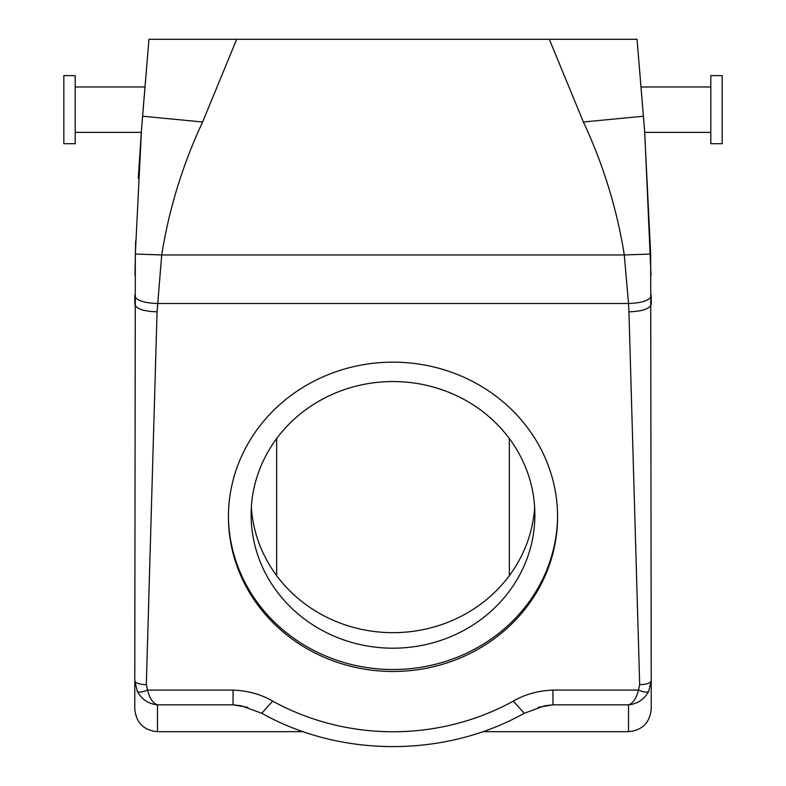 <?xml version="1.0" encoding="UTF-8"?>
<svg xmlns="http://www.w3.org/2000/svg" width="786" height="786" viewBox="0 0 786 786"><rect width="100%" height="100%" fill="white"/><g stroke="black" fill="none" stroke-linecap="round" stroke-linejoin="round"><path stroke-width="1.18" d="M710.809 143.72L710.809 75.623L722.167 75.623L722.167 143.72L710.809 143.72M643.675 119.246L637.033 39.3L234.09 39.3M644.707 132.362L644.461 129.169M141.293 132.362L141.539 129.169M142.325 119.246L148.967 39.3L236.674 39.3L202.611 121.997C182.657 164.687 169.019 209.007 161.71 254.959L624.29 254.959C616.981 209.007 603.343 164.687 583.389 121.997L549.326 39.3L597.311 39.3L551.91 39.3M303.278 731.678L157.475 731.678L157.475 704.836C152.995 703.342 149.674 698.42 147.532 690.079L233.049 690.079L233.049 704.836L157.475 704.836C148.466 703.912 141.735 699.422 137.304 691.375L134.779 680.715L135.33 254.035L141.47 129.985L148.967 39.3M63.833 143.72L63.833 75.623L75.191 75.623L75.191 143.72L63.833 143.72M482.722 731.678L628.525 731.678L628.525 704.836C637.534 703.912 644.265 699.422 648.696 691.375L651.221 680.715L650.67 254.035L644.53 129.985L637.033 39.3M276.662 438.559L276.662 575.657M509.338 438.559L509.338 575.657M538.204 707.351L552.951 704.836L628.525 704.836C633.005 703.342 636.326 698.42 638.468 690.079L639.686 684.665L628.938 311.826C642.476 311.374 649.904 308.829 651.221 304.202L651.201 295.114M651.044 275.611L644.766 133.148M233.049 690.079C248.052 690.727 261.266 694.411 272.683 701.132L261.748 713.266L241.214 705.779L233.049 704.836L247.796 707.351M628.525 731.678C642.309 730.332 649.875 722.766 651.221 708.982L651.221 680.715C650.543 683.113 646.691 684.429 639.686 684.665M552.951 690.079C537.958 690.727 524.743 694.411 513.317 701.132L524.252 713.266L544.786 705.779L552.951 704.836L552.951 690.079L638.468 690.079C643.813 692.25 647.222 692.682 648.696 691.375M137.304 691.375C138.778 692.682 142.187 692.25 147.532 690.079L146.314 684.665L157.062 311.826L161.71 254.959L135.33 254.035M157.475 731.678C143.691 730.332 136.125 722.766 134.779 708.982L134.779 680.715C135.457 683.113 139.309 684.429 146.314 684.665M157.062 311.826C143.524 311.374 136.096 308.829 134.779 304.202L134.799 295.114M134.956 275.611L135.664 240.821M138.277 178.265L141.342 131.694M650.67 254.035L624.29 254.959L628.505 303.494L157.495 303.494C143.691 302.983 136.125 300.37 134.789 295.644M628.938 311.826L628.505 303.494C642.309 302.983 649.875 300.37 651.211 295.644M228.421 516.815A164.579 154.655 180 0 0 393 671.47A164.579 154.655 180 0 0 557.579 516.815A164.579 154.655 180 0 0 393 362.159A164.579 154.655 180 0 0 228.421 516.815M228.421 515.842A164.579 154.655 180 0 0 393 669.525A164.579 154.655 180 0 0 557.579 515.842M251.117 514.869A141.883 133.325 180 0 0 393 648.195A141.883 133.325 180 0 0 534.883 514.869A141.883 133.325 180 0 0 393 381.544A141.883 133.325 180 0 0 251.117 514.869M251.363 507.108A141.883 133.325 180 0 0 393 632.671A141.883 133.325 180 0 0 534.637 507.108M644.53 129.985L643.429 116.22L583.389 121.997M141.47 129.985L142.571 116.22L202.611 121.997M272.683 701.132A238.364 223.981 180 0 0 513.317 701.132M710.809 132.372L644.707 132.372M710.809 86.971L640.993 86.971M141.293 132.372L75.191 132.372M145.007 86.971L75.191 86.971M524.252 713.266C445.014 757.704 340.986 757.704 261.748 713.266"/></g></svg>
